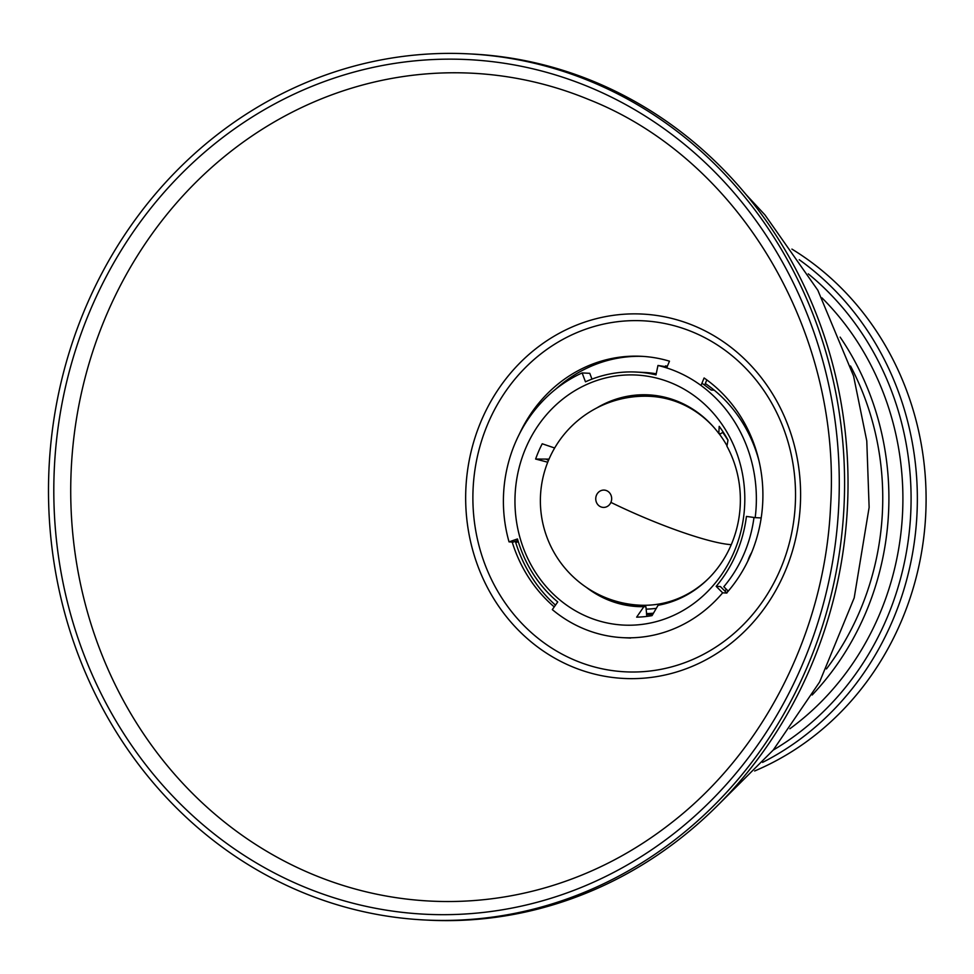 <?xml version="1.0" encoding="UTF-8"?>
<svg xmlns="http://www.w3.org/2000/svg" width="974" height="974" viewBox="0 0 974 974"><rect width="100%" height="100%" fill="white"/><g stroke="black" fill="none" stroke-linecap="round" stroke-linejoin="round"><path stroke-width="1.46" d="M666.679 367.916L669.467 361.184A140.207 128.678 92.9 0 0 641.221 356.289A140.207 128.678 92.9 0 0 519.519 433.783M726.604 593.032A140.207 128.678 92.9 0 0 704.105 377.973L701 385.473M554.23 606.887A140.207 128.678 92.9 0 1 512.19 542.031M706.82 379.909L704.677 385.071M555.472 605.134A140.207 128.678 92.9 0 1 515.368 541.349M555.691 389.186A140.207 128.678 92.9 0 1 642.937 356.387M468.238 53.838L471.672 54.008A433.613 397.952 92.9 0 1 773.636 231.702A433.613 397.952 92.9 0 1 798.924 692.417A433.613 397.952 92.9 0 1 428.292 920.162L424.847 919.992A433.613 397.952 92.9 0 1 122.882 742.298A433.613 397.952 92.9 0 1 214.828 136.591A433.613 397.952 92.9 0 1 468.238 53.838A433.613 397.952 92.9 0 1 770.191 231.532A433.613 397.952 92.9 0 1 795.478 692.246A433.613 397.952 92.9 0 1 424.847 919.992M791.911 249.101A289.083 265.305 92.9 0 1 925.3 521.504A289.083 265.305 92.9 0 1 754.643 770.982M724.839 591.011A128.154 117.623 -87.1 0 0 726.373 589.294M517.924 540.473L513.237 542.08L509.037 541.873A137.797 126.462 -87.1 0 1 582.135 372.932L589.781 373.322L591.961 379.117M656.232 373.773A128.154 117.623 -87.1 0 0 643.936 372.445L636.29 372.056A128.154 117.623 -87.1 0 0 585.471 381.82L582.135 372.932M667.348 366.285A137.797 126.462 -87.1 0 0 665.607 365.859L665.473 366.468M759.05 461.055A137.797 126.462 -87.1 0 0 714.222 390.172A137.797 126.462 -87.1 0 0 705.322 383.5M728.235 591.145L723.816 586.725A128.154 117.623 -87.1 0 0 753.986 517.474M516.33 541.02A137.797 126.462 -87.1 0 0 516.683 542.25L518.302 541.69M667.105 366.894L657.961 365.469L656.001 374.88A128.154 117.623 -87.1 0 0 636.29 372.056M726.531 592.716A123.747 113.568 -87.1 0 0 728.162 591.084M821.946 297.861A274.619 252.035 92.9 0 1 878.67 616.372A274.619 252.035 92.9 0 1 789.865 728.759M701.95 383.184L711.203 390.026L714.222 390.172M761.193 517.937L755.191 517.644A137.797 126.462 -87.1 0 0 657.961 365.469M726.872 593.044L722.659 592.837L716.17 586.348A128.154 117.623 -87.1 0 0 746.437 516.415L755.191 517.644M509.037 541.873L517.486 538.951A128.154 117.623 -87.1 0 0 557.737 601.944L552.319 609.602A137.797 126.462 -87.1 0 0 622.995 637.678A137.797 126.462 -87.1 0 0 722.659 592.837M716.17 586.348L720.407 586.555L726.714 592.898M725.167 569.145A125.183 114.895 -87.1 0 0 720.553 422.302A125.183 114.895 -87.1 0 0 534.604 430.971A125.183 114.895 -87.1 0 0 565.626 604.428A125.183 114.895 -87.1 0 0 725.167 569.145M639.991 617.029L636.643 617.151A116.843 107.237 -87.1 0 0 638.433 617.09A116.843 107.237 -87.1 0 0 652.032 615.629L658.095 605.28A105.996 97.278 -87.1 0 0 723.743 559.21A105.996 97.278 -87.1 0 0 726.933 446.202L727.992 440.114A116.843 107.237 -87.1 0 0 719.202 426.356L718.812 433.491A105.996 97.278 -87.1 0 0 648.367 394.86A105.996 97.278 -87.1 0 0 596.563 408.069M723.11 431.969L720.821 433.71L718.812 433.491M554.669 448.003L542.226 443.779A116.843 107.237 -87.1 0 0 535.615 459.046L549.032 459.107M535.615 459.046L547.741 462.212M548.362 459.107L546.256 459.253L548.484 460.385M651.265 614.594L651.35 615.751M586.445 587.432A105.996 97.278 -87.1 0 0 637.763 606.583A105.996 97.278 -87.1 0 0 643.863 606.68L645.92 606.778L646.858 616.408M599.57 594.968A105.996 97.278 -87.1 0 0 638.725 606.619M649.329 394.908A105.996 97.278 -87.1 0 0 610.503 402.043M636.643 617.151L643.863 606.68M610.905 502.389A8.669 7.962 92.8 0 1 600.301 506.614A8.669 7.962 92.8 0 1 596.514 495.109A8.669 7.962 92.8 0 1 607.119 490.884A8.669 7.962 92.8 0 1 610.905 502.389A104.547 15.694 23.4 0 0 731.255 544.661M709.121 577.923A104.547 96 92.8 0 1 639.821 605.183A104.547 104.547 0 0 1 548.983 459.217A104.547 104.547 0 0 1 650.035 396.333A104.547 96 92.8 0 1 714.368 427.939M646.529 614.643A113.702 104.401 -87.2 0 0 652.677 614.533M646.529 614.557A113.702 104.401 -87.2 0 0 652.811 614.314M718.934 433.503A104.547 96 92.8 0 1 727.006 445.775M487.292 425.102A175.746 161.282 92.9 0 1 540.302 354.329A175.746 161.282 92.9 0 1 736.6 359.589A175.746 161.282 92.9 0 1 781.124 567.525A175.746 161.282 92.9 0 1 567.562 656.939A175.746 161.282 92.9 0 1 487.292 425.102M480.62 422.339A182.43 167.431 92.9 0 1 535.651 348.875A182.43 167.431 92.9 0 1 739.436 354.329A182.43 167.431 92.9 0 1 785.641 570.18A182.43 167.431 92.9 0 1 730.622 643.644A182.43 167.431 92.9 0 1 526.837 638.189A182.43 167.431 92.9 0 1 480.62 422.339M549.275 886.584A414.461 380.384 92.9 0 1 107.128 667.251A414.461 380.384 92.9 0 1 229.706 152.297A414.461 380.384 92.9 0 1 588.698 99.506C738.901 158.665 841.986 331.684 830.542 506.87C824.82 630.665 764.724 750.114 672.157 822.251C634.646 851.751 593.69 873.191 549.275 886.584M675.165 832.575A427.842 392.644 92.9 0 1 127.204 738.901A427.842 392.644 92.9 0 1 217.92 141.254A427.842 392.644 92.9 0 1 765.881 234.929A427.842 392.644 92.9 0 1 675.165 832.575M751.66 552.514A33.773 30.985 -87.1 0 0 747.862 561.012M850.521 366.005A267.266 245.278 92.9 0 1 857.984 615.337A267.266 245.278 92.9 0 1 826.451 668.943M840.136 337.126A272.063 249.685 92.9 0 1 864.912 614.704A272.063 249.685 92.9 0 1 863.682 617.479A272.063 249.685 92.9 0 1 812.182 694.998M808.298 273.877A283.556 260.228 92.9 0 1 773.21 750.09M799.228 259.717A288.365 264.648 92.9 0 1 916.522 521.516A288.365 264.648 92.9 0 1 762.581 762.386M656.306 608.336A108.394 99.518 92.8 0 1 646.103 609.127M722.623 432.346A108.394 99.518 92.8 0 1 727.955 440.272M653.457 613.206A112.753 103.536 92.8 0 1 646.456 613.559M715.318 807.763L773.234 750.065L819.584 682.044L854.198 597.866L869.125 507.405L866.775 440.893L853.553 375.976L817.843 290.264L764.967 214.937L746.035 194.532M630.628 638.067L622.995 637.678"/></g></svg>
